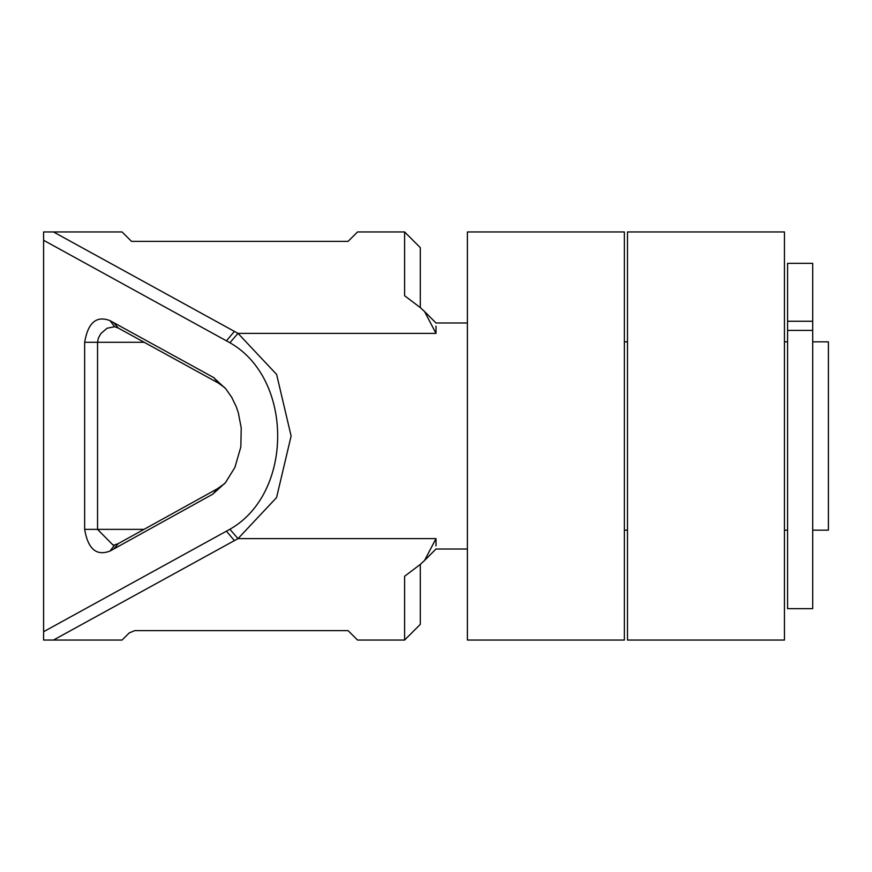 <?xml version="1.0" encoding="UTF-8"?>
<svg xmlns="http://www.w3.org/2000/svg" width="872" height="872" viewBox="0 0 872 872"><rect width="100%" height="100%" fill="white"/><g stroke="black" fill="none" stroke-linecap="round" stroke-linejoin="round"><path stroke-width="1.31" d="M436 545.872L436 538.624L424.566 560.445L420.304 564.413L420.304 624.352L404.608 640.048L357.52 640.048L348.102 630.63L134.746 630.63L129.198 632.93L122.08 640.048L53.465 640.048L238.012 538.624L276.555 497.585L291.117 436.011L276.609 374.404L238.012 333.377L53.465 231.952L43.6 231.952L43.6 240.28L229.881 342.729C293.624 378.699 293.602 493.312 229.881 529.271L43.6 631.72L43.6 640.048L53.465 640.048M53.465 231.952L122.08 231.952L131.498 241.37L348.102 241.37L357.52 231.952L404.608 231.952L404.608 295.739L420.304 307.587L420.304 247.648L404.608 231.952M420.304 307.587L424.566 311.555L436 333.377L436 326.128M420.304 564.413L404.608 576.261L404.608 640.048M110.101 551.006L212.942 494.086L217.422 488.745L118.276 543.605L114.635 544.935L113.055 545.065L97.544 529.369L97.544 342.293L98.296 338.205L100.858 333.595L107.027 328.253L114.592 326.728L110.057 320.645C96.465 315.392 87.996 322.607 84.649 342.293L84.649 529.369C88.007 549.088 96.498 556.292 110.101 551.006L114.635 544.935M212.921 493.988L225.412 482.717L234.906 467.403L240.846 446.878L241.217 427.923L238.339 412.827L236.247 406.69L231.756 397.392L225.837 388.879L214.229 378.165L218.643 383.255L224.911 387.778M224.671 483.6L217.39 488.734M214.283 377.903L110.057 320.645M114.592 326.728L118.243 328.036L218.556 383.157M43.6 631.72L43.6 240.28M812.704 341.824L828.4 341.824L828.4 530.176L812.704 530.176M467.392 368.921L467.392 231.952L624.352 231.952L624.352 640.048L467.392 640.048L467.392 368.921M627.491 640.048L627.491 231.952L784.451 231.952L784.451 640.048L627.491 640.048M787.59 263.344L787.59 608.656L812.704 608.656L812.704 263.344L787.59 263.344M229.881 342.729L238.012 333.377L436 333.377M229.881 529.271L238.012 538.624L436 538.624M226.502 340.767L234.426 331.382M234.426 540.618L226.502 531.233M144 529.369L84.649 529.369M84.649 342.293L144.185 342.293M118.276 543.605L113.72 549M113.687 322.629L118.243 328.036M787.59 330.401L812.704 330.401M424.566 560.445L436 549.011L467.392 549.011M424.566 311.555L436 322.989L467.392 322.989M624.352 530.176L627.491 530.176M784.451 530.176L787.59 530.176M624.352 341.824L627.491 341.824M784.451 341.824L787.59 341.824M787.59 321.256L812.704 321.256"/></g></svg>
